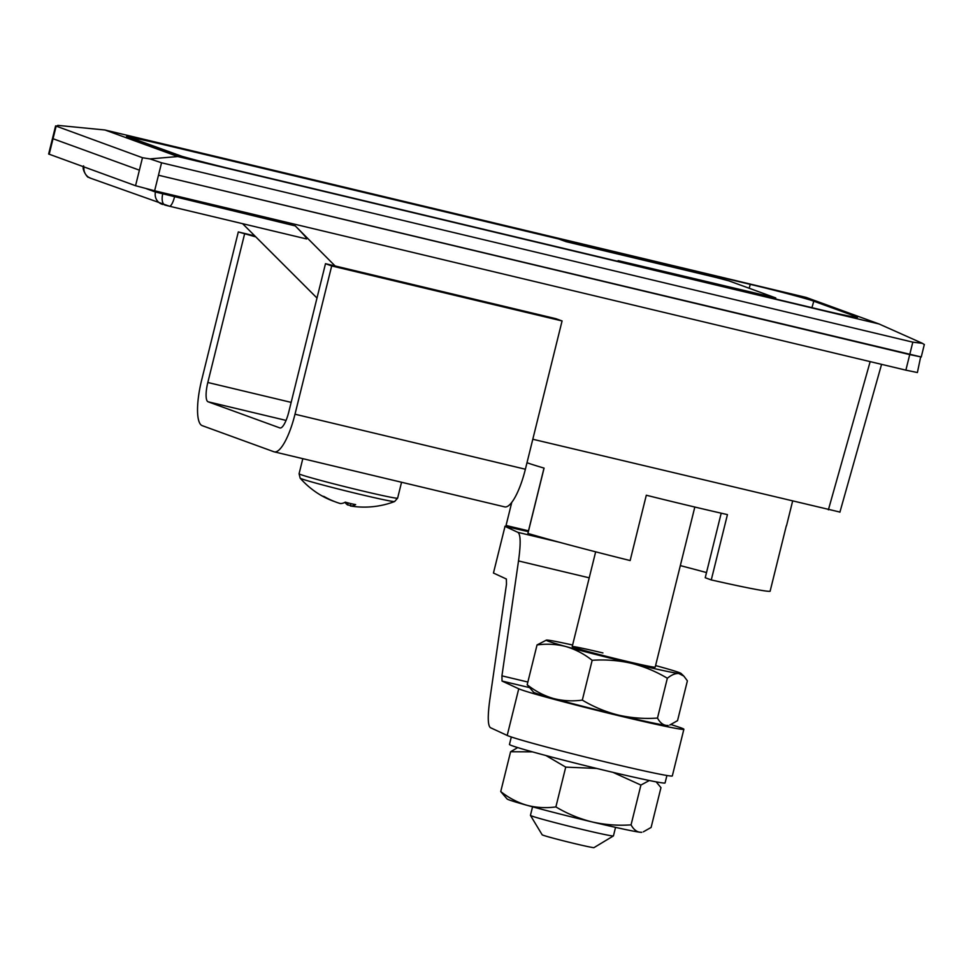 <?xml version="1.0" encoding="UTF-8"?>
<svg xmlns="http://www.w3.org/2000/svg" width="973" height="973" viewBox="0 0 973 973"><rect width="100%" height="100%" fill="white"/><g stroke="black" fill="none" stroke-linecap="round" stroke-linejoin="round"><path stroke-width="1.46" d="M162.941 204.5A10.691 10.289 -70 0 1 161.846 204.172L161.846 204.172A10.691 10.289 -70 0 1 155.425 192.009L295.269 225.906L335.126 265.982M528.558 530.832A113.817 3.381 13.9 0 0 528.485 530.832L544.016 468.086M792.581 501.265L786.512 525.773A136.256 4.038 -166.1 0 1 786.281 525.943L770.105 591.268A136.256 4.038 -166.1 0 1 711.275 579.932L727.439 514.608A136.256 4.038 -166.1 0 1 688.653 505.571A136.256 4.038 -166.1 0 1 646.303 495.233L630.139 560.557A136.256 4.038 -166.1 0 1 527.913 533.435L544.077 468.11A136.256 4.038 -166.1 0 1 527.001 462.722M839.358 511.932L532.803 439.249M721.2 513.185L705.23 577.731L711.275 579.932M706.507 572.562A113.817 3.381 13.9 0 0 680.322 565.605M511.774 502.336L506.045 525.481L528.485 530.832M749.174 288.251L750.28 284.359L165.106 145.001M126.843 136.743L170.226 152.761C174.678 154.658 209.548 163.914 233.715 169.606L818.84 309.317C844.211 315.447 864.279 319.314 855.376 316.347L813.781 301.204L811.932 307.663M104.987 130.005L177.852 156.544L879.02 323.96L806.155 297.422L104.987 130.005L57.881 125.383L56.118 126.283L53.029 138.725L139.394 170.166L142.472 157.723L55.607 125.906L48.65 154.014L135.551 185.721L154.622 190.781L158.477 175.225L921.249 356.982L909.731 354.598L912.808 342.155L161.554 162.783L158.477 175.225L909.731 354.598L905.875 370.154L917.393 372.537L920.701 356.714M128.631 137.619C119.728 134.651 139.796 138.519 165.167 144.649M750.28 284.359C774.459 290.051 809.329 299.307 813.781 301.204M855.121 317.162L855.376 316.347L857.164 317.234M142.472 157.723L149.964 158.903L177.852 156.544M149.964 158.903L161.554 162.783M912.808 342.155L922.477 343.347L923.791 344.272M879.02 323.96L922.477 343.347M316.991 298.03L242.605 223.693M295.269 225.906C303.552 234.323 307.31 238.677 306.58 238.957L169.46 206.227M162.661 194.211A10.691 5.254 -75.1 0 0 165.179 205.157A10.691 5.254 -75.1 0 0 165.361 205.194L169.29 206.179A10.691 2.858 -76.6 0 0 169.375 206.203L306.58 238.957M83.982 166.955A10.691 10.289 -70 0 0 90.574 178.217L169.375 206.203A10.691 2.858 -76.6 0 0 174.495 197.069L174.824 195.609M624.24 262.856L618.147 260.63L775.724 297.92L729.032 280.917L716.31 277.548L566.067 241.669L558.648 238.969L162.929 144.49C139.467 138.969 129.725 137.096 133.69 138.859L182.097 156.373M132.133 138.896L132.267 138.154L133.593 139.419M775.834 299.052L775.724 297.92M613.404 835.929A42.751 1.265 13.9 0 1 582.73 829.555A42.751 1.265 13.9 0 1 530.455 815.398A42.751 1.265 13.9 0 0 530.455 815.398L542.156 834.785A26.721 0.791 13.9 0 0 574.836 843.64A26.721 0.791 13.9 0 0 594.004 847.617L613.404 835.929A42.751 1.265 13.9 0 0 613.44 835.892L615.544 827.366M493.457 573.036L506.374 579.02L506.483 584.226L489.893 699.125C487.534 716.225 487.741 725.761 490.489 727.707L507.201 735.454A85.49 2.542 13.9 0 0 509.183 736.245A85.49 2.542 13.9 0 0 599.915 760.594A85.49 2.542 13.9 0 0 672.319 775.919L683.861 729.264A85.49 2.542 -166.1 0 1 611.458 713.927A85.49 2.542 -166.1 0 1 520.737 689.589A85.49 2.542 -166.1 0 1 518.743 688.787L502.044 681.051L501.934 675.846L518.512 560.947C520.871 543.834 520.677 534.311 517.916 532.365L505.011 526.381L493.457 573.036L505.011 526.381M671.09 724.581L677.877 726.795A85.49 2.542 -166.1 0 1 681.003 727.853A85.49 2.542 -166.1 0 1 683.861 729.264M528.351 531.647L504.902 526.296M154.622 190.781L905.875 370.154M49.185 154.281L53.029 138.725L139.394 170.166L135.551 185.721M331.696 265.945L325.493 263.683L555.875 318.682L562.078 320.944L331.696 265.945L295.001 414.218A42.751 11.421 103.4 0 1 274.277 451.861A42.751 11.421 103.4 0 1 273.936 451.764L202.153 425.627A42.751 11.421 103.4 0 1 201.618 380.224L238.312 231.939L254.792 235.88M255.814 236.901L238.312 231.939M325.493 263.683L288.786 411.956A18.171 4.853 103.4 0 1 279.981 427.962A18.171 4.853 103.4 0 1 279.847 427.913L208.052 401.776A18.171 4.853 103.4 0 1 207.821 382.486L244.527 234.201M562.078 320.944L525.384 469.229A42.751 11.421 103.4 0 1 504.659 506.872L274.277 451.861M511.311 736.987L509.463 744.43A80.151 2.372 13.9 0 0 607.517 771.054A80.151 2.372 13.9 0 0 665.07 782.937L666.919 775.493M596.729 768.451L565.727 767.113L555.887 806.921C545.926 808.259 536.245 807.712 526.831 805.255C517.466 802.47 508.77 797.909 500.742 791.56L507.079 798.967A69.46 2.055 13.9 0 0 526.831 805.255A69.46 2.055 13.9 0 0 591.985 821.905A69.46 2.055 13.9 0 0 639.602 832.183A69.46 2.055 13.9 0 0 641.754 832.292L639.602 832.183C636.22 831.574 633.374 829.142 631.063 824.861L640.915 785.065L649.368 780.504M643.348 831.83L651.107 827.451L660.959 787.644L656.143 781.842M555.887 806.921C567.259 813.72 579.288 818.719 591.985 821.905C604.914 824.812 617.94 825.797 631.063 824.861M612.954 772.343L640.915 785.065M565.727 767.113L545.975 755.547M532.413 751.849L510.594 751.752L517.709 747.58M500.742 791.56L510.594 751.752M602.907 652.944A42.751 1.265 13.9 0 0 572.209 646.607A42.751 1.265 13.9 0 0 624.496 660.801A42.751 1.265 13.9 0 0 655.194 667.15L694.819 507.042M667.344 678.254C656.118 671.516 644.09 666.517 631.246 663.258C618.475 660.375 605.449 659.39 592.168 660.302L582.316 700.11C572.355 701.46 562.674 700.913 553.26 698.456C543.895 695.671 535.199 691.11 527.184 684.749L533.508 692.156A69.46 2.055 13.9 0 0 553.26 698.456A69.46 2.055 13.9 0 0 618.414 715.106A69.46 2.055 13.9 0 0 666.031 725.384A69.46 2.055 13.9 0 0 668.183 725.493L666.031 725.384C662.649 724.776 659.803 722.343 657.493 718.062L667.344 678.254C671.565 674.824 675.396 673.255 678.862 673.535A69.46 2.055 13.9 0 1 631.246 663.258A69.46 2.055 -166.1 0 1 566.091 646.607A69.46 2.055 -166.1 0 1 546.388 640.112A69.46 2.055 -166.1 0 1 548.541 640.222A69.46 2.055 -166.1 0 1 572.598 645.026M655.583 665.568A69.46 2.055 -166.1 0 1 661.312 667.15A69.46 2.055 -166.1 0 1 681.064 673.438A69.46 2.055 -166.1 0 1 678.862 673.535L683.849 676.113L687.388 680.845L677.536 720.652L669.777 725.031M582.316 700.11C593.688 706.921 605.717 711.92 618.414 715.106C631.343 718.013 644.369 718.998 657.493 718.062M592.168 660.302C584.116 653.941 575.42 649.38 566.091 646.607C556.641 644.15 546.96 643.591 537.035 644.941L546.388 640.112M527.184 684.749L537.035 644.941M401.557 482.255L397.616 498.152L394.6 501.545A48.686 1.447 -166.1 0 1 359.694 494.272A48.686 1.447 -166.1 0 1 301.764 478.898A48.686 1.447 -166.1 0 1 300.158 478.169A85.49 85.49 0 0 0 321.589 495.683A84.043 21.199 -49.1 0 0 322.525 496.121A84.043 21.199 -49.1 0 0 324.033 496.485A85.32 82.182 -70 0 0 340.064 503.491A85.32 22.793 103.4 0 0 345.318 502.141A84.043 73.559 43.5 0 0 355.644 504.598A85.32 22.793 -76.6 0 1 350.377 505.96L350.949 503.649M394.6 501.545A85.49 85.49 0 0 1 355.121 506.617A85.32 82.182 -70 0 1 350.377 505.96M345.001 502.323A85.32 22.793 -76.6 0 0 347.592 504.951A85.32 82.182 110 0 0 350.523 505.388M321.99 495.902A85.32 82.182 110 0 0 335.089 501.764M348.091 502.932L347.592 504.951M146.668 188.823L155.425 192.009L155.644 191.024M828.388 509.816L870.166 361.628M768.22 297.227L768.402 296.51M507.201 735.454L518.743 688.787M528.959 687.473L502.044 681.051M559.511 542.289L517.916 532.365M589.224 577.828L518.512 560.947M527.853 682.037L501.934 675.846M291.158 402.384L207.821 382.486M286.062 420.409L208.052 401.776M525.384 469.229L295.001 414.218M397.616 498.152A50.766 1.508 -166.1 0 1 361.165 490.635A50.766 1.508 -166.1 0 1 299.076 473.766L300.158 478.169M921.249 356.982L924.35 344.418M839.894 512.199L881.574 364.352M90.574 178.217L88.239 177.062C88.397 178.728 81.246 169.497 83.605 165.86M530.443 815.362L532.559 806.836M572.209 646.607L595.658 551.825M656.349 781.878L657.42 782.912M681.064 673.438L683.849 676.113M302.81 458.672L299.076 473.766"/></g></svg>
